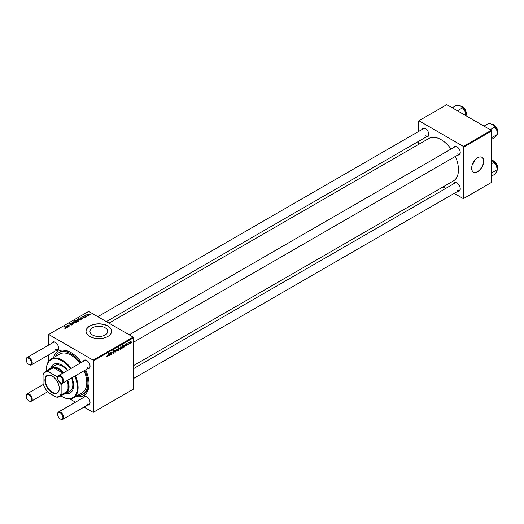 <?xml version="1.0" encoding="UTF-8"?>
<svg xmlns="http://www.w3.org/2000/svg" width="524" height="524" viewBox="0 0 524 524"><rect width="100%" height="100%" fill="white"/><g stroke="black" fill="none" stroke-linecap="round" stroke-linejoin="round"><path stroke-width="0.79" d="M92.565 335.006A8.882 5.129 180 0 1 89.964 331.378A8.882 5.129 180 0 1 95.447 326.642A8.882 5.129 180 0 1 105.121 327.749A8.882 5.129 180 0 1 107.728 331.378A8.882 5.129 180 0 1 102.239 336.113A8.882 5.129 180 0 1 92.565 335.006M107.892 325.98A12.792 7.388 0 0 0 93.947 324.376A12.792 7.388 0 0 0 86.047 331.201A12.792 7.388 0 0 0 89.794 336.428A12.792 7.388 0 0 0 103.739 338.026A12.792 7.388 0 0 0 111.638 331.201A12.792 7.388 0 0 0 107.892 325.98M111.638 331.292A12.792 7.388 0 0 0 107.892 326.151A12.792 7.388 0 0 0 94.019 324.533A12.792 7.388 0 0 0 86.047 331.292M453.627 147.565A4.801 2.771 60 0 1 456.856 146.707L456.856 146.707A4.801 2.771 60 0 1 460.249 152.582A4.801 2.771 60 0 1 457.891 154.953M457.052 146.825A4.264 2.463 -120 0 0 455.101 146.713L129.258 334.836M422.187 129.415A4.801 2.771 60 0 1 425.416 128.557L425.416 128.557A4.801 2.771 60 0 1 428.809 134.432A4.801 2.771 60 0 1 426.451 136.797M425.612 128.675A4.264 2.463 -120 0 0 423.661 128.563L97.818 316.686M453.627 183.865A4.801 2.771 60 0 1 456.856 183.007L456.856 183.007A4.801 2.771 60 0 1 460.249 188.882A4.801 2.771 60 0 1 457.891 191.253M457.052 183.125A4.264 2.463 -120 0 0 455.101 183.014L133.528 368.673M51.994 343.141A4.801 2.771 60 0 1 55.23 342.283L55.23 342.283A4.801 2.771 60 0 1 58.623 348.159A4.801 2.771 60 0 1 56.258 350.53M55.42 342.401A4.264 2.463 -120 0 0 53.474 342.29L27.084 357.525A4.264 2.463 60 0 1 29.213 357.735A4.264 2.463 60 0 1 32.003 361.495A4.264 2.463 60 0 1 31.348 364.907A4.264 2.463 60 0 1 29.213 364.697L28.84 364.481A3.734 2.155 -120 0 0 31.479 362.955A3.734 2.155 -120 0 0 28.84 358.39A3.734 2.155 -120 0 0 26.2 359.909A3.734 2.155 -120 0 0 28.84 364.481L29.213 364.697M83.434 361.291A4.801 2.771 60 0 1 86.67 360.433L86.67 360.433A4.801 2.771 60 0 1 90.062 366.309A4.801 2.771 60 0 1 87.698 368.68M86.86 360.551A4.264 2.463 -120 0 0 84.914 360.44L58.524 375.675A4.264 2.463 60 0 1 60.653 375.885A4.264 2.463 60 0 1 63.443 379.645A4.264 2.463 60 0 1 62.788 383.064A4.264 2.463 60 0 1 60.653 382.848L60.28 382.631A3.734 2.155 -120 0 0 62.919 381.112A3.734 2.155 -120 0 0 60.28 376.54A3.734 2.155 -120 0 0 57.64 378.059A3.734 2.155 -120 0 0 60.28 382.631L60.653 382.848M83.434 397.598A4.801 2.771 60 0 1 86.67 396.734L86.67 396.734A4.801 2.771 60 0 1 90.062 402.615A4.801 2.771 60 0 1 87.698 404.98M86.86 396.858A4.264 2.463 -120 0 0 84.914 396.74L58.524 411.975A4.264 2.463 60 0 1 60.653 412.191A4.264 2.463 60 0 1 63.443 415.945A4.264 2.463 60 0 1 62.788 419.364A4.264 2.463 60 0 1 60.653 419.154L60.28 418.938A3.734 2.155 -120 0 0 62.919 417.412A3.734 2.155 -120 0 0 60.28 412.84A3.734 2.155 -120 0 0 57.64 414.366A3.734 2.155 -120 0 0 60.28 418.938L60.653 419.154M53.559 357.61A25.591 14.777 60 0 1 70.95 352.534L70.95 352.534A25.591 14.777 60 0 1 81.43 362.451M71.519 352.875A23.993 13.853 -120 0 0 60.083 351.997L58.95 352.652A23.993 13.853 -120 0 0 55.446 356.523M133.528 365.614L453.398 180.937A24.523 14.161 -120 0 0 455.343 156.421M451.079 149.032A24.523 14.161 -120 0 0 441.136 139.679A24.523 14.161 -120 0 0 428.874 138.46L108.999 323.138M472.327 164.654A8.882 5.129 120 0 0 474.973 160.069M477.705 171.669A8.528 4.926 120 0 0 483.279 164.156A8.528 4.926 120 0 0 481.969 157.318A8.528 4.926 120 0 0 477.705 157.737A8.528 4.926 120 0 0 472.131 165.257A8.528 4.926 120 0 0 473.441 172.095A8.528 4.926 120 0 0 477.705 171.669M473.362 172.049A8.528 4.926 120 0 0 477.554 171.584A8.528 4.926 120 0 0 483.108 164.136A8.528 4.926 120 0 0 481.89 157.279M133.148 337.083L133.528 337.731L93.567 360.8L93.187 360.152L133.148 337.083L88.667 311.4L48.326 334.685L48.326 345.257M48.326 355.108L48.326 361.73M93.567 360.8L93.567 412.165L93.187 412.388L84.03 407.102M75.502 402.177L69.771 398.862M126.022 346.023L125.367 345.604L126.035 345.735L126.395 345.185L125.609 344.596L126.186 343.633L126.808 343.947L126.173 343.914L125.911 344.55L126.67 345.008L126.022 346.023L125.367 345.65L126.022 346.023M125.642 345.408L126.035 345.735M126.186 343.633L126.808 343.947L126.225 343.606M126.533 344.144L125.963 343.796M124.247 347.006L123.389 347.543L122.904 347.183L124.096 345.709L123.788 345.29L123.075 346.102L123.815 345.002L124.417 345.231L124.247 347.006L123.847 346.777M122.904 347.261L123.389 347.543L122.904 347.183M124.136 345.421L123.579 345.172M123.815 345.002L124.417 345.231L123.919 344.949M120.717 347.333L121.051 347.523L120.193 349.384L119.544 348.879L120.409 346.967L121.051 347.523L120.409 346.967M119.551 349.01L119.963 349.128M106.863 356.458L107.4 356.772L106.889 356.117L107.42 356.405L108.376 353.124L108.049 355.547L107.4 356.772L106.863 356.412M106.935 356.084L107.42 356.405M117.887 350.032L118.241 347.425L118.358 348.421L118.81 347.89L119.334 348.48L118.562 350.327L117.9 349.947M118.81 347.89L119.007 348.29M116.21 349.429L115.005 352.344L114.736 350.281L115.208 351.886L116.21 349.429M112.693 352.776L113.505 353.248L112.686 352.691L113.525 352.881L114.062 352.062L112.961 351.244L113.701 350.006L114.474 350.445L113.695 350.373L113.236 351.067L114.337 351.873L113.505 353.248L112.909 353.353M113.086 352.953L113.525 352.881M113.99 351.833L112.974 351.401M113.073 351.617L112.961 351.244L113.931 351.807M113.701 350.006L114.474 350.445L113.708 350.006M114.199 350.635L113.42 350.215M113.001 350.929L113.341 351.276M113.813 351.322L114.337 351.873L113.295 351.257M131.668 342.283L131.334 342.919L131.668 342.283M133.528 337.731L133.528 389.096L93.567 412.165M117.363 349.272L117.69 349.462L116.839 351.322L116.184 350.818L117.055 348.905L117.69 349.462L117.055 348.905M116.19 350.949L116.603 351.067M109.785 355.357L108.927 355.888L108.442 355.534L109.634 354.06L109.326 353.641L108.612 354.453L109.352 353.353L109.955 353.582L109.785 355.357L109.385 355.128M108.442 355.613L108.927 355.888L108.442 355.534M109.673 353.772L109.116 353.523M109.352 353.353L109.955 353.582L109.457 353.294M110.479 353.929L110.047 355.207L110.374 352.803L111.167 352.305L111.573 352.606L111.324 354.466L111.081 352.632L110.243 353.792M111.167 352.305L111.573 352.606L111.108 352.344M111.291 352.776L110.911 352.534M121.247 348.224L121.725 348.499L121.221 347.89L122.871 344.753L122.426 348.06L121.43 348.526M130.83 341.497L131.157 341.687L130.306 343.548L129.651 343.043L130.522 341.131L131.157 341.687L130.522 341.131M129.657 343.174L130.07 343.292M129.133 343.751L128.793 344.379L129.133 343.751M128.151 343.868L127.738 344.995L128.059 342.591L128.269 342.925L128.897 342.146L127.908 343.724M127.286 344.818L126.946 345.447L127.286 344.818M85.753 316.994L85.157 316.902L85.753 316.994M87.6 315.926L87.01 315.834L87.6 315.926M83.283 317.708L84.43 317.184L82.733 317.112L82.766 316.47L83.971 316.444L82.989 316.614L83.146 317.007L84.685 317.013L84.593 317.708L83.283 317.708M84.364 317.813L84.43 317.184M82.733 317.112L82.766 316.47L82.766 317.131M82.989 316.614L82.969 317.21M84.685 317.649L84.685 317.013L84.593 317.708M80.683 319.928L79.006 320.026L78.561 318.893L79.307 318.828L78.489 318.147L80.683 319.928M78.345 319.234L78.561 318.893L78.561 319.679M72.07 324.932L70.36 324.893L71.781 324.742L71.873 324.179L69.522 324.087L69.561 323.256L71.153 323.288L69.862 323.439L69.777 323.924L72.122 324.009L72.122 324.9M71.781 325.07L71.873 324.179M69.522 324.087L69.561 323.256L69.561 324.107M69.862 323.439L69.777 324.199M75.404 323.013L73.989 322.948L73.629 321.736L75.076 321.834L75.404 323.013L75.692 322.588M73.327 322.155L73.629 321.736L73.629 322.692M67.897 325.325L68.585 326.911L66.987 325.614L67.531 325.673L67.747 325.135L68.618 325.175L69.856 326.177L67.897 325.325L67.72 326.21M67.531 326.059L67.747 325.476M64.845 328.437L65.677 328.266L64.269 326.354L65.873 327.657L65.972 328.456L64.845 328.437M65.677 328.574L65.539 327.775M65.873 328.509L65.873 327.657L65.972 328.456M93.187 360.152L48.706 334.469M68.035 327.225L66.45 327.539L66.777 326.301L65.775 326.95L65.932 326.183L67.039 326.125L68.028 326.937M66.45 327.539L66.581 327.186M66.148 326.341L66.083 326.812M65.775 326.95L65.932 326.183L65.932 326.878M76.57 322.299L74.133 320.655L75.174 321.12L75.391 320.721L76.694 320.865L77.126 322.018L76.281 322.064L76.57 322.299M77.349 321.664L77.126 322.018M73.871 323.858L71.349 323.092L73.445 323.76L72.528 322.417L72.823 322.247L73.871 323.858M78.764 321.074L77.342 321.009L76.989 319.797L78.43 319.895L78.764 321.074L79.052 320.649M76.687 320.216L76.989 319.797L76.989 320.754M82.497 318.874L80.912 319.188L81.24 317.95L80.237 318.599L80.395 317.839L81.502 317.78L82.491 318.585M80.912 319.188L81.037 318.415L81.037 319.254M80.611 317.989L80.545 318.461M80.237 318.599L80.395 317.839L80.395 318.526M88.87 315.232L87.456 315.173L87.102 313.961L88.543 314.059L88.87 315.232L89.159 314.813M86.794 314.38L87.102 313.961L87.102 314.917M85.55 314.937L86.545 316.542L84.672 315.402L85.274 315.514L85.55 314.937L85.438 316.031M85.274 315.514L85.294 315.009L85.274 315.514M90.141 314.466L89.545 314.374L90.141 314.466M77.834 395.306A23.993 13.853 -120 0 0 82.943 394.205L84.076 393.55A23.993 13.853 -120 0 0 89.034 383.208M491.276 130.319L491.65 130.967L463.753 147.074L463.38 146.425L491.276 130.319L446.795 104.636L418.519 120.959L418.519 131.531M418.519 141.382L418.519 144.441M463.753 147.074L463.753 198.439L463.38 198.655L454.223 193.369M445.695 188.45L443.042 186.917M463.753 198.439L491.65 182.332L491.65 130.967M463.38 146.425L418.899 120.743M457.236 153.886A4.264 2.463 -120 0 0 459.365 154.102A4.264 2.463 -120 0 0 460.242 152.353M425.796 135.736A4.264 2.463 -120 0 0 427.925 135.945A4.264 2.463 -120 0 0 428.802 134.203M457.236 190.192A4.264 2.463 -120 0 0 459.365 190.402A4.264 2.463 -120 0 0 460.242 188.66M85.694 369.839A25.591 14.777 60 0 1 89.041 383.876A25.591 14.777 60 0 1 75.947 396.393M87.043 403.919A4.264 2.463 -120 0 0 89.178 404.128A4.264 2.463 -120 0 0 90.056 402.386M87.043 367.612A4.264 2.463 -120 0 0 89.178 367.828A4.264 2.463 -120 0 0 90.056 366.079M55.603 349.462A4.264 2.463 -120 0 0 57.738 349.672A4.264 2.463 -120 0 0 58.616 347.929M64.871 328.45L64.871 328.103M64.269 326.74L64.269 326.354M66.967 326.799L66.967 326.459M67.039 326.747L67.039 326.125M67.347 326.786L67.347 326.354M67.341 327.644L67.164 326.622L66.725 327.382L67.341 327.389L67.164 326.622M66.725 327.657L66.889 326.858M67.269 325.843L67.269 325.456M68.618 325.542L68.618 325.175M74.415 320.885L74.415 320.498M75.174 321.5L75.174 321.12M75.391 321.677L75.391 320.721M76.694 321.219L76.694 320.865M76.281 322.404L76.281 322.064M75.639 321.88L75.639 321.507L77.002 321.677L77.002 322.077M75.541 320.917L75.639 321.507L75.541 320.917L76.419 321.029L76.864 322.109M76.019 322.188L76.019 321.795M75.076 322.195L75.076 321.834M75.168 323.112L74.801 321.991L73.858 321.887L73.688 322.745M73.858 321.887L74.231 322.771L75.325 322.627L75.325 323.053M72.823 322.856L72.823 322.247M78.43 320.256L78.43 319.895M78.521 321.173L78.155 320.053L77.218 319.948L77.048 320.806M77.218 319.948L77.591 320.832L78.679 320.688L78.679 321.114M78.764 318.376L78.764 317.983M80.146 320.249L79.641 319.116L78.816 319.024L78.692 319.81M78.816 319.024L79.301 319.882L80.224 319.679M81.43 318.448L81.43 318.107M81.502 318.396L81.502 317.78M81.81 318.435L81.81 318.009M81.803 319.293L81.626 318.271L81.187 319.031L81.803 319.037L81.626 318.271M81.187 319.306L81.351 318.507M88.543 314.42L88.543 314.059M88.635 315.337L88.268 314.217L87.325 314.105L87.154 314.97M87.325 314.105L87.698 314.996L88.792 314.852L88.792 315.278M87.292 316.057L87.292 315.671M84.953 315.631L84.953 315.245M85.438 317.125L85.438 316.745M89.827 314.59L89.827 314.21M113.649 350.039L114.468 350.517M114.946 351.925L115.339 352.148M117.415 349.619L117.042 349.187L116.459 350.628L116.839 351.047L117.415 349.619L116.832 349.069M116.204 350.477L116.839 351.047M118.26 349.135L118.542 350.065L119.066 348.643L118.719 348.218L118.031 349.004M118.555 348.126L119.066 348.643M117.959 349.541L118.542 350.065M109.012 355.567L109.588 354.362L108.71 355.377L109.012 355.567L108.481 355.239M120.775 347.681L120.402 347.248L119.819 348.689L120.199 349.108L120.775 347.681L120.193 347.13M119.564 348.539L120.199 349.108M122.328 346.711L121.994 346.325L121.601 348.159L122.328 346.711L121.797 346.213M123.474 347.216L124.05 346.01L123.173 347.026L123.474 347.216L122.944 346.888M125.943 344.589L126.67 345.008M130.889 341.844L130.509 341.412L129.926 342.853L130.306 343.272L130.889 341.844L130.299 341.294M129.67 342.703L130.306 343.272M67.753 370.35A16.526 9.543 -120 0 0 61.898 365.156A16.526 9.543 -120 0 0 53.638 364.337A16.526 9.543 -120 0 0 50.887 367.776M53.828 364.232A16.526 9.543 -120 0 0 51.267 367.553M60.869 395.862A21.857 12.622 -120 0 0 61.898 396.498A21.857 12.622 -120 0 0 75.528 394.932A21.857 12.622 -120 0 0 74.749 376.153M70.485 368.765A21.857 12.622 -120 0 0 61.898 360.8A21.857 12.622 -120 0 0 46.446 369.728A21.857 12.622 -120 0 0 46.479 370.933M62.277 396.714L61.898 396.498L62.277 396.714A22.394 12.93 60 0 0 73.471 397.821L82.144 392.817A22.394 12.93 -120 0 0 84.069 370.776M46.446 369.512A22.394 12.93 60 0 1 46.446 369.289A22.394 12.93 60 0 1 51.083 359.038A22.394 12.93 60 0 1 62.277 360.152A22.394 12.93 60 0 1 71.133 368.392M75.397 375.78A22.394 12.93 60 0 1 73.471 397.821M79.805 363.387A22.394 12.93 -120 0 0 70.95 355.141A22.394 12.93 -120 0 0 59.749 354.034L51.083 359.038M82.943 394.205A23.993 13.853 -120 0 0 84.881 370.304M80.617 362.916A23.993 13.853 -120 0 0 70.95 353.838A23.993 13.853 -120 0 0 58.95 352.652M49.335 369.282A14.927 8.62 60 0 1 51.044 367.684L54.81 365.503A14.927 8.62 60 0 1 62.277 366.243A14.927 8.62 60 0 1 67.295 370.612M71.559 377.994A14.927 8.62 60 0 1 69.738 391.363L65.972 393.537A14.927 8.62 60 0 1 63.725 394.218M65.814 393.622A16.526 9.543 -120 0 0 70.164 392.961A16.526 9.543 -120 0 0 72.017 377.732M66.194 393.406A16.526 9.543 -120 0 0 70.347 392.849M491.65 137.714L497.25 134.485L493.955 138.022L491.65 139.351M490.235 129.716L494.813 127.07L496.798 130.332L497.25 134.485M484.012 126.127L489.089 123.192L492.724 124.686L494.813 127.07M492.291 124.417L492.724 124.686A7.035 4.061 -120 0 0 492.291 124.417A7.035 4.061 -120 0 0 492.259 124.398M497.263 133.273A7.035 4.061 -120 0 0 497.269 133.037A7.035 4.061 -120 0 0 496.798 130.332A7.035 4.061 -120 0 0 492.724 124.686M465.829 115.457L465.829 114.887A7.035 4.061 -120 0 0 465.81 114.383A7.035 4.061 -120 0 0 464.932 111.081L465.823 115.621M465.443 115.404L465.81 115.195M462.515 107.852L464.932 111.081A7.035 4.061 -120 0 0 460.851 106.267A7.035 4.061 -120 0 0 460.825 106.248L462.515 107.852L457.445 110.787M452.212 107.767L456.797 105.121L460.426 106.045M491.65 176.077L494.813 174.25L496.798 171.505L497.269 169.94M491.65 172.874L497.25 169.645L496.372 165.532A7.035 4.061 -120 0 0 492.291 160.724A7.035 4.061 -120 0 0 492.265 160.704L496.372 165.532A7.035 4.061 -120 0 1 497.269 169.344L497.269 169.914M491.65 163.639L493.955 162.309M57.647 377.856A4.264 2.463 60 0 1 57.64 377.627A4.264 2.463 60 0 1 58.524 375.675M57.647 414.156A4.264 2.463 60 0 1 57.64 413.934A4.264 2.463 60 0 1 58.524 411.975M26.207 359.706A4.264 2.463 60 0 1 26.2 359.477A4.264 2.463 60 0 1 27.084 357.525M29.213 401.004L28.84 400.788A3.734 2.155 -120 0 0 31.479 399.262A3.734 2.155 -120 0 0 28.84 394.69A3.734 2.155 -120 0 0 26.2 396.216A3.734 2.155 -120 0 0 28.84 400.788L29.213 401.004A4.264 2.463 60 0 0 31.348 401.214A4.264 2.463 60 0 0 32.003 397.795A4.264 2.463 60 0 0 29.213 394.035A4.264 2.463 60 0 0 27.084 393.825A4.264 2.463 60 0 0 26.2 395.777A4.264 2.463 60 0 0 26.207 396.006M44.9 380.149A10.185 5.882 60 0 1 52.099 375.996A10.185 5.882 60 0 1 59.297 388.467A10.185 5.882 60 0 1 52.099 392.62A10.185 5.882 60 0 1 44.9 380.149M52.21 376.062A9.864 5.692 -120 0 0 47.396 375.636A9.864 5.692 -120 0 0 45.352 380.149A9.864 5.692 -120 0 0 49.656 390.079A9.864 5.692 -120 0 0 57.254 392.718A9.864 5.692 -120 0 0 59.297 388.336M67.793 380.175A14.927 8.62 60 0 1 69.063 386.705A14.927 8.62 60 0 1 65.972 393.537M62.873 373.167A14.397 8.312 -120 0 0 62.795 373.068L53.468 367.684L47.815 370.953L48.326 371.686A13.86 8.004 -120 0 0 43.053 374.732L43.053 383.437A13.86 8.004 -120 0 0 48.326 392.581L55.865 396.93A13.86 8.004 -120 0 0 61.144 393.884L61.524 394.696A14.397 8.312 60 0 1 59.67 396.557L65.33 393.295A14.397 8.312 -120 0 0 67.177 391.435A14.397 8.312 -120 0 0 68.31 386.705A14.397 8.312 -120 0 0 67.177 380.666A14.397 8.312 -120 0 0 67.138 380.548M57.64 378.177A13.86 8.004 -120 0 0 55.865 376.036L57.136 376.337L62.795 373.068A14.397 8.312 -120 0 0 53.468 367.684A14.397 8.312 -120 0 0 50.933 368.359L45.28 371.627A14.397 8.312 60 0 1 47.815 370.953M61.524 394.696L67.177 391.435L67.177 380.666L61.524 383.928L61.144 385.179A13.86 8.004 -120 0 0 60.181 382.572M51.044 367.684A14.927 8.62 60 0 1 63.528 372.787M43.053 374.732L43.426 373.481A14.397 8.312 60 0 1 45.28 371.627M59.67 396.557A14.397 8.312 60 0 1 57.136 397.231L55.865 396.93M61.144 393.884L61.144 385.179M55.865 376.036L48.326 371.686M57.136 376.337A14.397 8.312 60 0 1 57.692 377.011M61.216 383.116A14.397 8.312 60 0 1 61.524 383.928M67.714 327.362L67.714 326.694M68.906 325.777L68.906 325.384M68.12 326.531L68.12 326.151M75.947 322.129L75.947 321.756M82.176 319.011L82.176 318.343M85.916 316.417L85.916 316.018M125.616 344.707L126.074 344.969M497.269 133.731A5.862 3.386 -120 0 0 497.708 132.218A5.862 3.386 -120 0 0 495.861 126.749A5.862 3.386 -120 0 0 491.63 124.07M493.687 124.705A5.541 3.203 60 0 1 497.721 131.688M465.829 115.588A5.862 3.386 -120 0 0 466.268 113.25A5.862 3.386 -120 0 0 460.157 105.92M462.247 106.555A5.541 3.203 60 0 1 466.268 113.007M497.269 170.038A5.862 3.386 -120 0 0 497.708 167.7A5.862 3.386 -120 0 0 491.65 160.377M493.687 161.006A5.541 3.203 60 0 1 497.708 167.464A5.541 3.203 60 0 1 497.721 167.988M65.808 328.096L65.808 328.535M67.531 327.107L67.531 327.559M75.417 321.12L75.417 321.697M72.05 324.422L72.05 324.946M69.627 323.721L69.627 324.14M80.257 319.817L80.257 320.203M81.993 318.762L81.993 319.208M81.043 318.841L81.043 319.254M84.547 317.341L84.547 317.734M82.864 316.784L82.864 317.177M113.963 351.82L112.457 350.949M114.062 350.32L113.616 350.058M113.315 351.27L112.974 351.073M117.271 349.167L116.937 348.977M118.332 350.084L117.913 349.842M107.224 356.431L106.87 356.228M109.601 353.589L109.274 353.399M108.796 355.593L108.448 355.39M120.631 347.229L120.297 347.039M124.064 345.244L123.736 345.054M123.258 347.242L122.911 347.045M125.76 345.774L125.413 345.571M126.323 345.015L125.609 344.602M126.428 343.882L126.101 343.685M130.738 341.393L130.411 341.203M46.446 369.728L46.446 369.289M497.269 133.777L497.8 132.094L497.564 129.906L496.614 127.646L493.909 124.725L491.591 124.05M497.269 133.037L497.269 133.555M465.829 115.627L466.36 113.118L465.174 109.49L462.469 106.575L460.118 105.907M491.65 160.351L493.909 161.032L496.614 163.947L497.8 167.569L497.263 170.09M459.365 154.102L133.528 342.224M89.178 367.828L62.788 383.064M57.64 378.059L57.64 377.627M62.788 419.364L89.178 404.128M133.528 378.524L459.365 190.402M57.64 414.366L57.64 413.934M26.2 359.909L26.2 359.477M31.348 364.907L57.738 349.672M106.352 321.605L427.925 135.945M26.2 396.216L26.2 395.777M43.374 384.426L27.084 393.825M47.638 391.808L31.348 401.214"/></g></svg>
